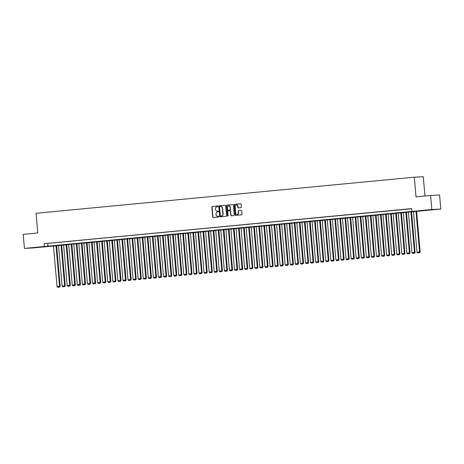 <?xml version="1.0" encoding="UTF-8"?>
<svg xmlns="http://www.w3.org/2000/svg" width="464" height="464" viewBox="0 0 464 464"><rect width="100%" height="100%" fill="white"/><g stroke="black" fill="none" stroke-linecap="round" stroke-linejoin="round"><path stroke-width="0.7" d="M217.97 206.341A0.389 0.348 -93 0 0 217.587 205.987L212.297 206.492A0.551 0.499 -93 0 0 211.851 207.089L212.715 217.019A0.551 0.499 -93 0 0 213.266 217.523L218.55 217.019A0.389 0.348 -93 0 0 218.486 216.247L217.802 216.311A1.775 1.601 -93 0 1 216.05 214.699L215.98 213.869A1.775 1.601 -93 0 1 217.419 211.955L218.103 211.886A0.389 0.348 -93 0 0 218.034 211.114L217.349 211.178A1.775 1.601 -93 0 1 215.603 209.566L215.534 208.742A1.775 1.601 -93 0 1 216.972 206.822L217.651 206.758A0.389 0.348 -93 0 0 217.97 206.341M431.613 209.815L425.337 210.296L431.613 209.815M37.398 247.434L31.123 247.915L37.398 247.434M240.932 207.681A0.551 0.499 -93 0 0 241.379 207.077L241.135 204.293A0.551 0.499 -93 0 0 240.59 203.789L234.72 204.351A0.551 0.499 -93 0 0 234.268 204.949L235.138 214.878A0.551 0.499 -93 0 0 235.683 215.383L241.558 214.82A0.551 0.499 -93 0 0 242.005 214.223L241.709 210.859A0.551 0.499 -93 0 0 241.164 210.354L238.653 210.592A0.551 0.499 -93 0 0 238.2 211.195L238.351 212.86A1.479 1.34 -93 0 1 235.689 213.115L235.115 206.579A1.479 1.34 -93 0 1 237.777 206.323L237.87 207.414A0.551 0.499 -93 0 0 238.397 207.918L240.932 207.681M24.43 248.397L23.2 234.349L37.775 232.957L36.059 213.289L414.3 177.19L416.017 196.864L430.598 195.472L431.827 209.519L440.8 209.049L33.402 247.927L24.43 248.397L431.827 209.519M411.922 211.416L411.678 208.609L44.086 243.687L44.329 246.5M225.661 205.772A0.551 0.499 -93 0 0 225.115 205.268L219.24 205.825A0.551 0.499 -93 0 0 218.793 206.428L219.658 216.357A0.551 0.499 -93 0 0 220.185 216.862L226.078 216.299A0.551 0.499 -93 0 0 226.531 215.702L225.661 205.772M226.977 205.088L232.853 204.531A0.551 0.499 -93 0 1 233.398 205.03L234.268 214.96A0.551 0.499 -93 0 1 233.815 215.563L231.304 215.801A0.551 0.499 -93 0 1 230.759 215.296L230.405 211.271A0.551 0.499 -93 0 0 229.86 210.766L228.195 210.923A0.551 0.499 -93 0 0 227.743 211.526L228.108 215.714A0.389 0.348 -93 0 1 227.412 215.783L226.531 205.685A0.551 0.499 -93 0 1 226.977 205.088L232.951 204.531M51.168 243.09L48.123 243.38L51.168 243.09M56.237 242.602L53.192 242.892L56.237 242.602M61.306 242.121L58.267 242.411L61.306 242.121M66.375 241.634L63.336 241.93L66.375 241.634M71.45 241.152L68.405 241.442L71.45 241.152M76.519 240.671L73.474 240.961L76.519 240.671M81.589 240.184L78.544 240.474L81.589 240.184M86.658 239.702L83.619 239.992L86.658 239.702M91.727 239.215L88.688 239.505L91.727 239.215M96.796 238.734L93.757 239.024L96.796 238.734M101.871 238.247L98.826 238.542L101.871 238.247M106.94 237.765L103.895 238.055L106.94 237.765M112.01 237.284L108.97 237.574L112.01 237.284M117.079 236.797L114.04 237.087L117.079 236.797M122.148 236.315L119.109 236.605L122.148 236.315M127.223 235.828L124.178 236.118L127.223 235.828M132.292 235.347L129.247 235.637L132.292 235.347M137.361 234.865L134.316 235.155L137.361 234.865M142.431 234.378L139.391 234.668L142.431 234.378M147.5 233.897L144.461 234.187L147.5 233.897M152.569 233.409L149.53 233.699L152.569 233.409M157.644 232.928L154.599 233.218L157.644 232.928M162.713 232.441L159.668 232.731L162.713 232.441M167.782 231.959L164.743 232.249L167.782 231.959M172.852 231.478L169.812 231.768L172.852 231.478M177.921 230.991L174.882 231.281L177.921 230.991M182.996 230.509L179.951 230.799L182.996 230.509M188.065 230.022L185.02 230.312L188.065 230.022M193.134 229.541L190.089 229.831L193.134 229.541M198.203 229.054L195.164 229.344L198.203 229.054M203.273 228.572L200.233 228.862L203.273 228.572M208.348 228.091L205.303 228.381L208.348 228.091M213.417 227.604L210.372 227.894L213.417 227.604M218.486 227.122L215.441 227.412L218.486 227.122M223.555 226.635L220.516 226.925L223.555 226.635M228.624 226.154L225.585 226.444L228.624 226.154M233.694 225.666L230.654 225.962L233.694 225.666M238.769 225.185L235.724 225.475L238.769 225.185M243.838 224.704L240.793 224.994L243.838 224.704M248.907 224.216L245.862 224.506L248.907 224.216M253.976 223.735L250.937 224.025L253.976 223.735M259.045 223.248L256.006 223.538L259.045 223.248M264.12 222.766L261.075 223.056L264.12 222.766M269.19 222.279L266.145 222.575L269.19 222.279M274.259 221.798L271.214 222.088L274.259 221.798M279.328 221.316L276.289 221.606L279.328 221.316M284.397 220.829L281.358 221.119L284.397 220.829M289.466 220.348L286.427 220.638L289.466 220.348M294.541 219.861L291.496 220.151L294.541 219.861M299.611 219.379L296.566 219.669L299.611 219.379M304.68 218.898L301.641 219.188L304.68 218.898M309.749 218.411L306.71 218.701L309.749 218.411M314.818 217.929L311.779 218.219L314.818 217.929M319.893 217.442L316.848 217.732L319.893 217.442M324.962 216.961L321.917 217.251L324.962 216.961M330.032 216.473L326.987 216.763L330.032 216.473M335.101 215.992L332.062 216.282L335.101 215.992M340.17 215.511L337.131 215.801L340.17 215.511M345.239 215.023L342.2 215.313L345.239 215.023M350.314 214.542L347.269 214.832L350.314 214.542M355.383 214.055L352.338 214.345L355.383 214.055M360.453 213.573L357.413 213.863L360.453 213.573M365.522 213.086L362.483 213.376L365.522 213.086M370.591 212.605L367.552 212.895L370.591 212.605M375.666 212.123L372.621 212.413L375.666 212.123M380.735 211.636L377.69 211.926L380.735 211.636M385.804 211.155L382.759 211.445L385.804 211.155M390.874 210.668L387.834 210.958L390.874 210.668M395.943 210.186L392.904 210.476L395.943 210.186M401.018 209.699L397.973 209.995L401.018 209.699M406.087 209.218L403.042 209.508L406.087 209.218M44.086 243.687L411.69 208.765M408.72 208.991L411.69 208.707L408.72 208.968M424.96 196.005L423.272 176.72L414.3 177.19M430.598 195.472L439.57 194.996L440.8 209.049M47.722 243.496L47.966 246.309M218.115 211.12L217.593 211.166M218.567 216.247L218.039 216.299M217.668 205.987L212.541 206.48A0.551 0.499 -93 0 0 212.089 207.077L212.959 217.007A0.551 0.499 -93 0 0 213.411 217.506M225.208 205.268L219.484 205.813A0.551 0.499 -93 0 0 219.031 206.416L219.901 216.346A0.551 0.499 -93 0 0 220.354 216.845M219.855 206.55A0.389 0.348 -93 0 0 219.542 206.967L220.301 215.685A0.389 0.348 -93 0 0 220.684 216.033L221.409 215.969A1.775 1.601 -93 0 0 222.848 214.049L222.326 208.092A1.775 1.601 -93 0 0 220.58 206.48L219.855 206.55M220.702 206.474L220.818 206.468A1.775 1.601 -93 0 1 222.569 208.081L223.091 214.037A1.775 1.601 -93 0 1 221.653 215.951L220.673 216.038M229.9 210.766L230.103 210.755A0.551 0.499 -93 0 0 230.103 210.755A0.551 0.499 -93 0 1 230.649 211.259L231.002 215.284A0.551 0.499 -93 0 0 231.449 215.789M227.221 205.076A0.551 0.499 -93 0 0 226.774 205.674L227.656 215.772A0.389 0.348 -93 0 0 227.905 216.108M230.04 207.089A1.479 1.34 -93 0 0 227.377 207.344L227.58 209.647A0.551 0.499 -93 0 0 228.126 210.151L229.79 209.995A0.551 0.499 -93 0 0 230.243 209.392L230.283 207.077A1.479 1.34 -93 0 0 228.752 205.738M230.283 207.077L230.486 209.38A0.551 0.499 -93 0 1 230.034 209.983L228.369 210.14M236.489 204.972A1.479 1.34 -93 0 1 238.02 206.312L238.113 207.402A0.551 0.499 -93 0 0 238.566 207.907M237.214 214.455A1.479 1.34 -93 0 0 238.589 212.848L238.351 212.86M241.263 210.354L238.896 210.581A0.551 0.499 -93 0 0 238.444 211.178L238.589 212.848M240.688 203.789L234.964 204.34A0.551 0.499 -93 0 0 234.511 204.937L235.381 214.867A0.551 0.499 -93 0 0 235.828 215.371M56.005 245.613L59.572 286.352L57.037 286.595L53.47 245.856M59.433 287.112L57.664 287.28L59.676 287.1L59.572 286.352L60.175 286.323L56.608 245.555M57.037 286.595L57.664 287.28M59.676 287.1L60.175 286.323M61.074 245.131L64.641 285.87L62.106 286.114L58.539 245.369M64.508 286.63L62.733 286.798L64.745 286.613L64.641 285.87L65.244 285.841L61.677 245.073M62.106 286.114L62.733 286.798M64.745 286.613L65.244 285.841M66.143 244.644L69.71 285.389L67.176 285.627L63.609 244.888M69.577 286.143L67.802 286.311L69.82 286.131L69.71 285.389L70.319 285.354L66.752 244.586M67.176 285.627L67.802 286.311M69.82 286.131L70.319 285.354M71.218 244.163L74.779 284.902L72.245 285.145L68.684 244.4M74.646 285.662L72.871 285.83L74.89 285.65L74.779 284.902L75.388 284.873L71.821 244.105M72.245 285.145L72.871 285.83M74.89 285.65L75.388 284.873M76.287 243.675L79.849 284.42L77.314 284.658L73.753 243.919M79.715 285.174L77.94 285.348L79.959 285.163L79.849 284.42L80.458 284.386L76.891 243.617M77.314 284.658L77.94 285.348M79.959 285.163L80.458 284.386M81.357 243.194L84.924 283.933L82.383 284.177L78.822 243.438M84.784 284.693L83.01 284.861L85.028 284.681L84.924 283.933L85.527 283.904L81.96 243.136M82.383 284.177L83.01 284.861M85.028 284.681L85.527 283.904M86.426 242.707L89.993 283.452L87.458 283.695L83.891 242.95M89.859 284.206L88.085 284.38L90.097 284.194L89.993 283.452L90.596 283.417L87.029 242.655M87.458 283.695L88.085 284.38M90.097 284.194L90.596 283.417M91.495 242.225L95.062 282.965L92.527 283.208L88.96 242.469M94.929 283.724L93.154 283.893L95.172 283.713L95.062 282.965L95.665 282.936L92.104 242.167M92.527 283.208L93.154 283.893M95.172 283.713L95.665 282.936M96.57 241.744L100.131 282.483L97.597 282.727L94.03 241.982M99.998 283.243L98.223 283.411L100.241 283.226L100.131 282.483L100.74 282.454L97.173 241.686M97.597 282.727L98.223 283.411M100.241 283.226L100.74 282.454M101.639 241.257L105.2 282.002L102.666 282.24L99.105 241.5M105.067 282.756L103.292 282.924L105.311 282.744L105.2 282.002L105.809 281.967L102.242 241.199M102.666 282.24L103.292 282.924M105.311 282.744L105.809 281.967M106.708 240.775L110.27 281.515L107.735 281.758L104.174 241.013M110.136 282.274L108.361 282.443L110.38 282.263L110.27 281.515L110.879 281.486L107.312 240.717M107.735 281.758L108.361 282.443M110.38 282.263L110.879 281.486M111.778 240.288L115.345 281.033L112.81 281.271L109.243 240.532M115.205 281.787L113.436 281.961L115.449 281.776L115.345 281.033L115.948 280.998L112.381 240.23M112.81 281.271L113.436 281.961M115.449 281.776L115.948 280.998M116.847 239.807L120.414 280.546L117.879 280.79L114.312 240.05M120.28 281.306L118.506 281.474L120.518 281.294L120.414 280.546L121.017 280.517L117.45 239.749M117.879 280.79L118.506 281.474M120.518 281.294L121.017 280.517M121.916 239.325L125.483 280.065L122.948 280.308L119.381 239.563M125.35 280.819L123.575 280.993L125.593 280.807L125.483 280.065L126.092 280.03L122.525 239.267M122.948 280.308L123.575 280.993M125.593 280.807L126.092 280.03M126.991 238.838L130.552 279.577L128.018 279.821L124.456 239.082M130.419 280.337L128.644 280.505L130.662 280.326L130.552 279.577L131.161 279.548L127.594 238.78M128.018 279.821L128.644 280.505M130.662 280.326L131.161 279.548M132.06 238.357L135.621 279.096L133.087 279.34L129.526 238.595M135.488 279.856L133.713 280.024L135.732 279.838L135.621 279.096L136.23 279.067L132.663 238.299M133.087 279.34L133.713 280.024M135.732 279.838L136.23 279.067M137.129 237.87L140.696 278.615L138.162 278.852L134.595 238.113M140.557 279.369L138.782 279.537L140.801 279.357L140.696 278.615L141.3 278.58L137.733 237.812M138.162 278.852L138.782 279.537M140.801 279.357L141.3 278.58M142.199 237.388L145.766 278.127L143.231 278.371L139.664 237.632M145.632 278.887L143.857 279.055L145.87 278.876L145.766 278.127L146.369 278.098L142.802 237.33M143.231 278.371L143.857 279.055M145.87 278.876L146.369 278.098M147.268 236.901L150.835 277.646L148.3 277.89L144.733 237.145M150.701 278.4L148.927 278.574L150.945 278.388L150.835 277.646L151.444 277.611L147.877 236.843M148.3 277.89L148.927 278.574M150.945 278.388L151.444 277.611M152.343 236.42L155.904 277.159L153.369 277.402L149.802 236.663M155.771 277.919L153.996 278.087L156.014 277.907L155.904 277.159L156.513 277.13L152.946 236.362M153.369 277.402L153.996 278.087M156.014 277.907L156.513 277.13M157.412 235.938L160.973 276.677L158.439 276.921L154.877 236.176M160.84 277.437L159.065 277.605L161.083 277.42L160.973 276.677L161.582 276.643L158.015 235.88M158.439 276.921L159.065 277.605M161.083 277.42L161.582 276.643M162.481 235.451L166.048 276.196L163.508 276.434L159.947 235.695M165.909 276.95L164.134 277.118L166.153 276.938L166.048 276.196L166.651 276.161L163.084 235.393M163.508 276.434L164.134 277.118M166.153 276.938L166.651 276.161M167.55 234.97L171.117 275.709L168.583 275.952L165.016 235.207M170.984 276.469L169.209 276.637L171.222 276.451L171.117 275.709L171.721 275.68L168.154 234.912M168.583 275.952L169.209 276.637M171.222 276.451L171.721 275.68M172.62 234.482L176.187 275.227L173.652 275.465L170.085 234.726M176.053 275.981L174.278 276.15L176.297 275.97L176.187 275.227L176.79 275.193L173.223 234.424M173.652 275.465L174.278 276.15M176.297 275.97L176.79 275.193M177.695 234.001L181.256 274.74L178.721 274.984L175.154 234.245M181.122 275.5L179.348 275.668L181.366 275.488L181.256 274.74L181.865 274.711L178.298 233.943M178.721 274.984L179.348 275.668M181.366 275.488L181.865 274.711M182.764 233.514L186.325 274.259L183.79 274.502L180.229 233.757M186.192 275.013L184.417 275.187L186.435 275.001L186.325 274.259L186.934 274.224L183.367 233.456M183.79 274.502L184.417 275.187M186.435 275.001L186.934 274.224M187.833 233.032L191.394 273.772L188.86 274.015L185.298 233.276M191.261 274.531L189.486 274.7L191.504 274.52L191.394 273.772L192.003 273.743L188.436 232.974M188.86 274.015L189.486 274.7M191.504 274.52L192.003 273.743M192.902 232.551L196.469 273.29L193.935 273.534L190.368 232.789M196.33 274.05L194.555 274.218L196.574 274.033L196.469 273.29L197.072 273.255L193.505 232.493M193.935 273.534L194.555 274.218M196.574 274.033L197.072 273.255M197.971 232.064L201.538 272.809L199.004 273.047L195.437 232.307M201.405 273.563L199.63 273.731L201.643 273.551L201.538 272.809L202.142 272.774L198.575 232.006M199.004 273.047L199.63 273.731M201.643 273.551L202.142 272.774M203.041 231.582L206.608 272.322L204.073 272.565L200.506 231.82M206.474 273.081L204.699 273.25L206.718 273.064L206.608 272.322L207.217 272.293L203.65 231.524M204.073 272.565L204.699 273.25M206.718 273.064L207.217 272.293M208.116 231.095L211.677 271.84L209.142 272.078L205.581 231.339M211.543 272.594L209.769 272.762L211.787 272.583L211.677 271.84L212.286 271.805L208.719 231.037M209.142 272.078L209.769 272.762M211.787 272.583L212.286 271.805M213.185 230.614L216.746 271.353L214.211 271.597L210.65 230.857M216.613 272.113L214.838 272.281L216.856 272.101L216.746 271.353L217.355 271.324L213.788 230.556M214.211 271.597L214.838 272.281M216.856 272.101L217.355 271.324M218.254 230.127L221.821 270.872L219.281 271.115L215.719 230.37M221.682 271.626L219.907 271.8L221.925 271.614L221.821 270.872L222.424 270.837L218.857 230.069M219.281 271.115L219.907 271.8M221.925 271.614L222.424 270.837M223.323 229.645L226.89 270.384L224.356 270.628L220.789 229.889M226.757 271.144L224.982 271.312L226.995 271.133L226.89 270.384L227.493 270.355L223.926 229.587M224.356 270.628L224.982 271.312M226.995 271.133L227.493 270.355M228.392 229.164L231.959 269.903L229.425 270.147L225.858 229.402M231.826 270.663L230.051 270.831L232.07 270.645L231.959 269.903L232.563 269.868L229.001 229.106M229.425 270.147L230.051 270.831M232.07 270.645L232.563 269.868M233.467 228.677L237.029 269.422L234.494 269.659L230.927 228.92M236.895 270.176L235.12 270.344L237.139 270.164L237.029 269.422L237.638 269.387L234.071 228.619M234.494 269.659L235.12 270.344M237.139 270.164L237.638 269.387M238.537 228.195L242.098 268.934L239.563 269.178L236.002 228.433M241.964 269.694L240.19 269.862L242.208 269.683L242.098 268.934L242.707 268.905L239.14 228.137M239.563 269.178L240.19 269.862M242.208 269.683L242.707 268.905M243.606 227.708L247.167 268.453L244.632 268.691L241.071 227.952M247.034 269.207L245.259 269.375L247.277 269.195L247.167 268.453L247.776 268.418L244.209 227.65M244.632 268.691L245.259 269.375M247.277 269.195L247.776 268.418M248.675 227.227L252.242 267.966L249.707 268.209L246.14 227.47M252.103 268.726L250.334 268.894L252.346 268.714L252.242 267.966L252.845 267.937L249.278 227.169M249.707 268.209L250.334 268.894M252.346 268.714L252.845 267.937M253.744 226.739L257.311 267.484L254.777 267.728L251.21 226.983M257.178 268.238L255.403 268.412L257.416 268.227L257.311 267.484L257.914 267.45L254.347 226.687M254.777 267.728L255.403 268.412M257.416 268.227L257.914 267.45M258.813 226.258L262.38 266.997L259.846 267.241L256.279 226.502M262.247 267.757L260.472 267.925L262.491 267.745L262.38 266.997L262.989 266.968L259.422 226.2M259.846 267.241L260.472 267.925M262.491 267.745L262.989 266.968M263.888 225.777L267.45 266.516L264.915 266.759L261.354 226.014M267.316 267.276L265.541 267.444L267.56 267.258L267.45 266.516L268.059 266.487L264.492 225.719M264.915 266.759L265.541 267.444M267.56 267.258L268.059 266.487M268.958 225.289L272.519 266.034L269.984 266.272L266.423 225.533M272.385 266.788L270.611 266.957L272.629 266.777L272.519 266.034L273.128 266L269.561 225.231M269.984 266.272L270.611 266.957M272.629 266.777L273.128 266M274.027 224.808L277.594 265.547L275.053 265.791L271.492 225.046M277.455 266.307L275.68 266.475L277.698 266.295L277.594 265.547L278.197 265.518L274.63 224.75M275.053 265.791L275.68 266.475M277.698 266.295L278.197 265.518M279.096 224.321L282.663 265.066L280.128 265.304L276.561 224.564M282.53 265.82L280.755 265.994L282.767 265.808L282.663 265.066L283.266 265.031L279.699 224.263M280.128 265.304L280.755 265.994M282.767 265.808L283.266 265.031M284.165 223.839L287.732 264.579L285.198 264.822L281.631 224.083M287.599 265.338L285.824 265.507L287.842 265.327L287.732 264.579L288.335 264.55L284.774 223.781M285.198 264.822L285.824 265.507M287.842 265.327L288.335 264.55M289.24 223.352L292.801 264.097L290.267 264.341L286.7 223.596M292.668 264.851L290.893 265.025L292.912 264.84L292.801 264.097L293.41 264.062L289.843 223.3M290.267 264.341L290.893 265.025M292.912 264.84L293.41 264.062M294.309 222.871L297.871 263.61L295.336 263.854L291.775 223.114M297.737 264.37L295.962 264.538L297.981 264.358L297.871 263.61L298.48 263.581L294.913 222.813M295.336 263.854L295.962 264.538M297.981 264.358L298.48 263.581M299.379 222.389L302.94 263.129L300.405 263.372L296.844 222.627M302.806 263.888L301.032 264.057L303.05 263.871L302.94 263.129L303.549 263.1L299.982 222.331M300.405 263.372L301.032 264.057M303.05 263.871L303.549 263.1M304.448 221.902L308.015 262.647L305.48 262.885L301.913 222.146M307.876 263.401L306.107 263.569L308.119 263.39L308.015 262.647L308.618 262.612L305.051 221.844M305.48 262.885L306.107 263.569M308.119 263.39L308.618 262.612M309.517 221.421L313.084 262.16L310.549 262.404L306.982 221.664M312.951 262.92L311.176 263.088L313.188 262.908L313.084 262.16L313.687 262.131L310.12 221.363M310.549 262.404L311.176 263.088M313.188 262.908L313.687 262.131M314.586 220.934L318.153 261.679L315.619 261.922L312.052 221.177M318.02 262.433L316.245 262.607L318.263 262.421L318.153 261.679L318.762 261.644L315.195 220.876M315.619 261.922L316.245 262.607M318.263 262.421L318.762 261.644M319.661 220.452L323.222 261.191L320.688 261.435L317.127 220.696M323.089 261.951L321.314 262.119L323.333 261.94L323.222 261.191L323.831 261.162L320.264 220.394M320.688 261.435L321.314 262.119M323.333 261.94L323.831 261.162M324.73 219.971L328.292 260.71L325.757 260.954L322.196 220.209M328.158 261.47L326.383 261.638L328.402 261.452L328.292 260.71L328.901 260.675L325.334 219.913M325.757 260.954L326.383 261.638M328.402 261.452L328.901 260.675M329.8 219.484L333.367 260.229L330.826 260.466L327.265 219.727M333.227 260.983L331.453 261.151L333.471 260.971L333.367 260.229L333.97 260.194L330.403 219.426M330.826 260.466L331.453 261.151M333.471 260.971L333.97 260.194M334.869 219.002L338.436 259.741L335.901 259.985L332.334 219.24M338.302 260.501L336.528 260.669L338.54 260.484L338.436 259.741L339.039 259.712L335.472 218.944M335.901 259.985L336.528 260.669M338.54 260.484L339.039 259.712M339.938 218.515L343.505 259.26L340.97 259.498L337.403 218.759M343.372 260.014L341.597 260.182L343.615 260.002L343.505 259.26L344.114 259.225L340.547 218.457M340.97 259.498L341.597 260.182M343.615 260.002L344.114 259.225M345.013 218.034L348.574 258.773L346.04 259.016L342.473 218.277M348.441 259.533L346.666 259.701L348.684 259.521L348.574 258.773L349.183 258.744L345.616 217.976M346.04 259.016L346.666 259.701M348.684 259.521L349.183 258.744M350.082 217.546L353.643 258.291L351.109 258.535L347.548 217.79M353.51 259.045L351.735 259.219L353.754 259.034L353.643 258.291L354.252 258.257L350.685 217.488M351.109 258.535L351.735 259.219M353.754 259.034L354.252 258.257M355.151 217.065L358.718 257.804L356.178 258.048L352.617 217.309M358.579 258.564L356.804 258.732L358.823 258.552L358.718 257.804L359.322 257.775L355.755 217.007M356.178 258.048L356.804 258.732M358.823 258.552L359.322 257.775M360.221 216.584L363.788 257.323L361.253 257.566L357.686 216.821M363.654 258.083L361.879 258.251L363.892 258.065L363.788 257.323L364.391 257.288L360.824 216.526M361.253 257.566L361.879 258.251M363.892 258.065L364.391 257.288M365.29 216.096L368.857 256.841L366.322 257.079L362.755 216.34M368.723 257.595L366.949 257.764L368.967 257.584L368.857 256.841L369.46 256.807L365.893 216.038M366.322 257.079L366.949 257.764M368.967 257.584L369.46 256.807M370.365 215.615L373.926 256.354L371.391 256.598L367.824 215.853M373.793 257.114L372.018 257.282L374.036 257.097L373.926 256.354L374.535 256.325L370.968 215.557M371.391 256.598L372.018 257.282M374.036 257.097L374.535 256.325M375.434 215.128L378.995 255.873L376.461 256.111L372.899 215.371M378.862 256.627L377.087 256.795L379.105 256.615L378.995 255.873L379.604 255.838L376.037 215.07M376.461 256.111L377.087 256.795M379.105 256.615L379.604 255.838M380.503 214.646L384.064 255.386L381.53 255.629L377.969 214.89M383.931 256.145L382.156 256.314L384.175 256.134L384.064 255.386L384.673 255.357L381.106 214.588M381.53 255.629L382.156 256.314M384.175 256.134L384.673 255.357M385.572 214.159L389.139 254.904L386.605 255.148L383.038 214.403M389 255.658L387.225 255.832L389.244 255.647L389.139 254.904L389.743 254.869L386.176 214.101M386.605 255.148L387.225 255.832M389.244 255.647L389.743 254.869M390.642 213.678L394.209 254.417L391.674 254.661L388.107 213.921M394.075 255.177L392.3 255.345L394.313 255.165L394.209 254.417L394.812 254.388L391.245 213.62M391.674 254.661L392.3 255.345M394.313 255.165L394.812 254.388M395.711 213.196L399.278 253.936L396.743 254.179L393.176 213.434M399.144 254.695L397.37 254.864L399.388 254.678L399.278 253.936L399.887 253.901L396.32 213.138M396.743 254.179L397.37 254.864M399.388 254.678L399.887 253.901M400.786 212.709L404.347 253.454L401.812 253.692L398.251 212.953M404.214 254.208L402.439 254.376L404.457 254.197L404.347 253.454L404.956 253.419L401.389 212.651M401.812 253.692L402.439 254.376M404.457 254.197L404.956 253.419M405.855 212.228L409.416 252.967L406.882 253.211L403.32 212.466M409.283 253.727L407.508 253.895L409.526 253.715L409.416 252.967L410.025 252.938L406.458 212.17M406.882 253.211L407.508 253.895M409.526 253.715L410.025 252.938M410.924 211.741L414.491 252.486L411.951 252.723L408.39 211.984M414.352 253.24L412.577 253.408L414.596 253.228L414.491 252.486L415.094 252.451L411.527 211.683M411.951 252.723L412.577 253.408M414.596 253.228L415.094 252.451M415.993 211.259L419.56 251.998L417.026 252.242L413.459 211.503M419.427 252.758L417.652 252.926L419.665 252.747L419.56 251.998L420.164 251.969L416.597 211.201M417.026 252.242L417.652 252.926M419.665 252.747L420.164 251.969"/></g></svg>
